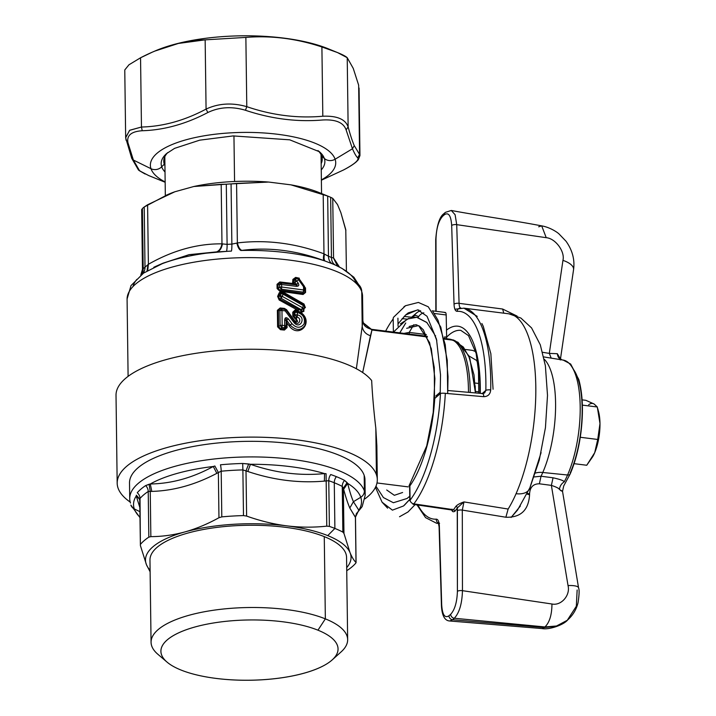 <?xml version="1.0" encoding="UTF-8"?>
<svg xmlns="http://www.w3.org/2000/svg" width="716" height="716" viewBox="0 0 716 716"><rect width="100%" height="100%" fill="white"/><g stroke="black" fill="none" stroke-linecap="round" stroke-linejoin="round"><path stroke-width="1.07" d="M303.539 286.695A2.246 0.761 -0.8 0 1 304.676 287.25A2.246 0.761 -0.8 0 0 303.539 286.695L303.584 289.971L281.656 287.018L281.621 284.529L296.657 286.355C298.84 286.239 299.324 285.12 298.116 282.99L296.719 281.093L299.369 279.159L304.291 286.096L303.539 286.695L303.584 289.971A2.246 1.029 100.1 0 1 303.065 292.128L281.343 289.21A2.246 0.644 -84.5 0 0 281.656 287.018A2.246 0.761 179.2 0 0 279.598 287.17L279.562 284.673A2.246 0.761 -0.8 0 1 281.621 284.529A2.246 0.644 -84.5 0 0 281.263 283.071A121.478 41.519 -0.8 0 1 296.155 284.879C297.65 285.174 297.668 285.004 296.218 284.359L298.116 282.99L296.719 281.093L299.369 279.159L298.921 278.506L304.577 286.454L303.539 286.695L298.545 279.777A2.246 1.208 53.6 0 0 296.836 278.542L299.369 279.159L296.836 278.542A2.246 1.208 53.6 0 1 298.545 279.777M294.84 282.462L292.584 283.33L292.862 279.446L295.654 277.405L299.315 278.193L298.921 278.506L304.577 286.454L304.721 290.517A2.246 0.761 179.2 0 0 303.584 289.971L281.656 287.018L281.621 284.529L296.657 286.355L296.155 284.879C297.65 285.174 297.668 285.004 296.218 284.359L298.116 282.99C299.324 285.12 298.84 286.239 296.657 286.355L296.155 284.879L294.204 284.377L293.506 282.641L294.84 282.462L296.218 284.359L294.437 283.903L296.218 284.359L294.84 282.462L295.037 279.866L296.836 278.542L296.487 278.023L293.685 280.054L295.037 279.866A2.246 1.19 -126.4 0 1 296.719 281.093L294.84 282.462L296.719 281.093A2.246 1.19 -126.4 0 0 295.037 279.866L293.685 280.054L296.487 278.023L296.836 278.542M302.528 307.701A2.246 1.092 22.4 0 1 303.575 308.927A2.246 1.092 22.4 0 0 302.528 307.701A2.246 0.626 121.8 0 1 301.275 309.697L281.164 298.321L283.142 294.213A2.246 0.967 -156.6 0 0 281.155 293.694L280.225 295.851A2.246 0.958 23.4 0 1 282.194 296.361L302.528 307.701L282.194 296.361L283.142 294.213L303.405 305.616L302.528 307.701A2.246 0.626 121.8 0 1 301.275 309.697L281.164 298.321L279.67 299.037L298.67 309.384L298.178 311.075L295.61 310.538L295.359 309.804L295.61 310.538L293.882 312.167L295.61 310.538L296.961 310.959L295.61 310.538L296.961 310.959L297.462 312.436C303.19 314.306 305.383 318.173 304.04 324.017C300.514 328.411 296.496 328.304 291.985 323.713L290.168 325.046L291.985 323.713L288.396 318.942L286.633 320.267C286.158 318.244 285.988 318.378 286.123 320.679L286.194 326.174A2.246 0.761 179.2 0 0 284.7 325.574L284.628 320.088A2.246 0.761 -0.8 0 1 286.123 320.687A2.246 0.761 -0.8 0 0 284.628 320.088C284.95 317.358 286.212 316.982 288.396 318.942L286.633 320.267L290.168 325.046L289.139 325.852L286.865 322.844L286.633 320.267L290.168 325.046C296.003 330.792 300.953 330.882 305.016 325.324C306.833 318.289 304.148 313.501 296.961 310.959L297.462 312.436L296.782 310.932L294.938 312.525A2.246 0.761 -0.8 0 1 297.283 312.409L296.782 310.932L294.938 312.525L292.746 312.23L292.799 316.007L293.936 315.944L295.708 318.101L295.484 319.193L292.799 316.007L293.936 315.944L293.882 312.167L294.938 312.525L294.974 315.013L293.936 315.944L295.708 318.101L296.576 318.235L297.042 317.099L295.708 318.101L296.863 317.072L294.974 315.013A2.246 0.761 179.2 0 1 297.319 314.897L296.863 317.072L294.974 315.013L294.938 312.525A2.246 0.761 -0.8 0 1 297.283 312.409L297.319 314.897L297.462 312.436C303.19 314.306 305.383 318.173 304.04 324.017C300.514 328.411 296.496 328.304 291.985 323.713L288.396 318.942C286.212 316.982 284.95 317.358 284.628 320.088L284.7 325.574L282.158 325.324L281.961 310.529L285.156 310.86L293.864 322.388C300.192 330.47 306.734 316.767 297.498 314.924L297.319 314.897A2.246 0.761 179.2 0 0 294.974 315.013L293.936 315.944L293.882 312.167L292.746 312.23L295.359 309.804L298.071 310.386L279.177 300.013L277.62 296.388L279.177 292.853L281.039 291.475L281.2 290.374L280.081 290.275L279.929 291.367L277.092 288.53L278.085 288.45L280.081 290.275L281.343 289.21L279.598 287.17L281.343 289.21L280.081 290.275L303.315 293.408L305.034 292.173L304.971 287.626L305.034 292.173L305.571 292.441L305.508 287.895L304.676 287.25L304.721 290.517L303.065 292.128L281.343 289.21A2.246 0.644 -84.5 0 0 281.656 287.018A2.246 0.761 179.2 0 0 279.598 287.17L278.085 288.45L278.032 284.234L279.562 284.673L281.263 283.071A121.478 41.519 -0.8 0 1 296.155 284.879L281.263 283.071A2.246 0.644 -84.5 0 1 281.621 284.529A2.246 0.761 -0.8 0 0 279.562 284.673L281.263 283.071L279.983 282.704L278.032 284.234L279.562 284.673L279.598 287.17L278.085 288.45L278.032 284.234L279.983 282.704L279.813 281.97L279.983 282.704L294.204 284.377L292.683 283.464L279.813 281.97L277.038 284.315L278.032 284.234M304.721 290.517A2.246 0.761 179.2 0 0 303.584 289.971A2.246 1.029 100.1 0 1 303.065 292.128L303.315 293.408L303.065 292.128L304.721 290.517M281.164 298.321L279.67 299.037L278.569 296.648L280.144 293.113L279.177 292.853L281.155 293.694L280.225 295.851A2.246 0.958 23.4 0 1 282.194 296.361L281.164 298.321L280.225 295.851L278.569 296.648L280.144 293.113L281.155 293.694A2.246 0.967 -156.6 0 1 283.142 294.213L283.482 292.96L303.96 304.631L304.926 307.101L303.459 310.619L303.951 311.227L303.575 308.927L304.434 306.833L304.926 307.101L303.459 310.619L304.434 306.833A2.246 1.101 -157.6 0 0 303.405 305.616L283.142 294.213L283.482 292.96L303.53 304.398A2.246 0.644 122 0 1 303.405 305.616A2.246 0.644 122 0 0 303.53 304.398L304.434 306.833A2.246 1.101 -157.6 0 0 303.405 305.616M281.155 293.694L283.482 292.96L282.122 292.271L282.113 291.573L282.829 291.86L282.668 292.495L283.482 292.96L281.155 293.694M280.225 295.851L278.569 296.648L279.67 299.037L279.177 300.013L279.67 299.037L301.212 310.637L301.275 309.697L303.575 308.927L301.275 309.697L301.866 311.353A1.119 0.474 -75.9 0 0 301.588 312.346L301.418 312.883C313.957 322.8 298.608 338.901 289.139 325.852L286.865 322.844L287.107 327.579L284.413 330.067L280.439 329.673L277.602 326.836L278.596 326.765L278.372 310.243L279.902 310.681A2.246 0.761 -0.8 0 1 281.961 310.529L285.156 310.86L293.864 322.388C300.192 330.47 306.734 316.767 297.498 314.924L297.042 317.099C302.474 318.405 298.742 326.773 294.786 321.788L293.864 322.388L294.849 321.833L286.033 309.983L284.592 309.142L280.332 308.703L278.372 310.243L279.902 310.681L281.603 309.079L284.762 309.401A2.246 0.698 96.1 0 1 285.156 310.86L286.203 310.225L294.786 321.788L295.278 321.529C297.883 322.263 298.241 321.529 296.352 319.318L295.484 319.193L295.708 318.101L296.576 318.235L297.042 317.099C302.474 318.405 298.742 326.773 294.786 321.788L286.033 309.983L284.762 309.401A2.246 0.698 96.1 0 1 285.156 310.86L286.033 309.983L294.849 321.833L295.278 321.529L286.534 309.67L286.033 309.983L286.534 309.67L284.395 308.408L286.203 310.225L284.762 309.401M287.071 324.957L286.337 322.934L286.391 327.284L286.123 320.679L286.194 326.174L284.359 327.767L281.844 327.516A2.246 0.644 -84.5 0 0 282.158 325.324A2.246 0.761 179.2 0 0 280.099 325.476L279.902 310.681A2.246 0.761 -0.8 0 1 281.961 310.529A2.246 0.644 -84.5 0 0 281.603 309.079L280.332 308.703L280.153 307.978L284.395 308.408L284.592 309.142L280.332 308.703L277.378 310.314L280.153 307.978L280.332 308.703M281.844 327.516L280.099 325.476L281.844 327.516A2.246 0.644 -84.5 0 0 282.158 325.324A2.246 0.761 179.2 0 0 280.099 325.476L278.596 326.765L280.591 328.581L284.583 328.975L284.413 330.067L284.583 328.975L286.391 327.284L284.583 328.975L284.359 327.767L284.583 328.975L280.591 328.581L281.844 327.516L284.359 327.767L286.194 326.174L286.391 327.284L286.194 326.174A2.246 0.761 179.2 0 0 284.7 325.574L282.158 325.324L281.961 310.529A2.246 0.644 -84.5 0 0 281.603 309.079L279.902 310.681L280.099 325.476L278.596 326.765L278.372 310.243M284.7 325.574A2.246 0.689 95.9 0 1 284.368 327.767A2.246 0.689 95.9 0 0 284.7 325.574M362.851 320.661L362.207 326.335L361.75 291.689A117.746 40.06 -0.8 0 1 362.547 296.147L362.869 320.652M163.105 263.148L189.194 254.654L216.608 251.889C219.356 250.788 221.146 248.112 221.978 243.852L227.097 244.38A11.214 1.656 -93.9 0 1 226.453 251.388A113.065 38.467 -0.8 0 1 231.429 251.092A11.214 1.19 87 0 0 231.868 244.102A108.393 36.874 179.2 0 0 227.097 244.38A11.214 1.656 -93.9 0 1 226.453 251.388L217.395 251.889C219.955 250.806 221.62 248.166 222.399 243.959C221.62 248.166 219.955 250.806 217.395 251.889A112.135 38.154 179.2 0 0 156.992 265.824L162.46 263.425L188.845 254.726L226.453 251.388A113.065 38.467 -0.8 0 1 231.429 251.092A11.214 1.19 87 0 0 231.868 244.102L236.88 243.091C237.837 247.199 239.18 249.66 240.898 250.484L241.829 250.385C268.992 246.957 296.487 250.412 324.303 260.749L325.225 261.089A112.135 38.154 179.2 0 0 240.898 250.484A112.135 38.154 179.2 0 1 325.225 261.089L332.206 263.757A113.065 38.467 -0.8 0 1 335.303 265.072L338.507 266.558M356.058 282.847A112.135 38.154 179.2 0 0 339.84 267.274A112.135 38.154 179.2 0 1 356.058 282.847A11.214 10.48 161 0 1 361.213 288.611A11.214 10.48 161 0 1 361.75 291.689A117.746 40.06 -0.8 0 1 362.547 296.147M128.101 376.294L127.081 299.261A117.746 40.06 -0.8 0 1 237.712 257.805A117.746 40.06 -0.8 0 1 361.75 291.689A11.214 10.48 161 0 0 361.213 288.611L353.874 277.208L342.069 268.446L335.079 264.938M136.863 279.374A112.135 38.154 179.2 0 0 133.015 286.454A112.135 38.154 179.2 0 1 136.863 279.374M156.992 265.824A112.135 38.154 179.2 0 0 153.77 267.31A112.135 38.154 179.2 0 1 156.992 265.824A112.135 38.154 179.2 0 1 217.395 251.889M142.466 273.861A11.214 9.666 51.2 0 0 145.008 267.175L147.988 264.625L147.022 270.899L148.382 264.293C172.816 250.394 197.347 243.583 221.978 243.852L227.097 244.38L226.301 184.191L227.097 244.38A108.393 36.874 179.2 0 1 231.868 244.102L236.88 243.091C237.837 247.199 239.18 249.66 240.898 250.484M143.2 268.715L142.403 208.526L141.777 209.743L142.403 208.526L143.2 268.715A11.214 9.845 -132.3 0 1 141.186 274.801A11.214 9.845 -132.3 0 0 143.2 268.715A108.393 36.874 179.2 0 1 145.008 267.175A108.393 36.874 179.2 0 0 143.2 268.715L142.511 269.297M141.679 209.537L142.466 269.341L140.775 275.114M241.829 250.385C239.887 249.562 238.401 247.083 237.363 242.939C266.137 239.484 295.01 243.109 323.981 253.822C323.167 257.733 323.283 260.042 324.303 260.749C296.487 250.412 268.992 246.957 241.829 250.385C239.887 249.562 238.401 247.083 237.363 242.939L236.575 183.421L268.652 182.052L290.965 184.853L327.677 196.05A108.393 36.874 -0.8 0 1 330.649 197.303L331.445 257.5A11.214 8.476 113.9 0 0 335.303 265.072A11.214 8.476 113.9 0 1 331.445 257.5A108.393 36.874 179.2 0 0 328.474 256.238A11.214 8.189 -68 0 0 332.206 263.757A113.065 38.467 -0.8 0 1 335.303 265.072L338.364 266.486M216.608 251.889C219.356 250.788 221.146 248.112 221.978 243.852C197.347 243.583 172.816 250.394 148.382 264.293L147.594 204.767L144.211 206.987A108.393 36.874 -0.8 0 0 142.403 208.526A108.393 36.874 -0.8 0 1 144.211 206.987L145.008 267.175L148.382 264.293L147.72 270.496L148.382 264.293L147.594 204.767L174.847 191.772L193.803 186.509A97.188 33.061 -0.8 0 1 268.652 182.052L290.965 184.853L327.677 196.05A108.393 36.874 -0.8 0 1 327.955 196.157A108.393 36.874 -0.8 0 1 330.649 197.303L331.445 257.5L333.459 257.921L338.525 266.567M325.225 261.089C324.017 260.329 323.757 257.993 324.455 254.099L328.474 256.238A11.214 8.189 -68 0 0 332.206 263.757L325.225 261.089C324.017 260.329 323.757 257.993 324.455 254.099L328.474 256.238L327.677 196.05L328.474 256.238A108.393 36.874 179.2 0 1 331.445 257.5L333.459 257.921L338.077 266.289M145.008 267.175L144.211 206.987L167.705 194.582A97.188 33.061 -0.8 0 1 174.847 191.772L193.803 186.509L226.301 184.191A108.393 36.874 -0.8 0 1 231.071 183.905L236.575 183.421L237.363 242.939L236.88 243.091L237.363 242.939C266.137 239.484 295.01 243.109 323.981 253.822L324.455 254.099L323.981 253.822C323.167 257.733 323.283 260.042 324.303 260.749M333.459 257.921L337.263 265.645L333.549 257.876L339.456 267.041L333.549 257.876L332.752 198.359L337.513 204.57L340.87 212.643L345.774 229.675L346.428 271.131M444.922 338.552A3.741 1.334 97.2 0 1 444.69 336.86L446.48 337.227L444.69 336.86A3.741 1.334 97.2 0 0 444.922 338.552M435.614 335.723L435.015 335.643L435.614 335.723M409.194 332.403L413.794 324.733L409.194 332.403L403.564 333.477L409.194 332.403L426.306 334.551L409.194 332.403A3.741 1.334 -82.8 0 0 409.436 334.086M444.743 312.641A3.741 1.334 97.2 0 1 446.184 314.959L434.2 313.456L446.184 314.959L446.677 338.766L446.184 314.959A3.741 1.334 97.2 0 0 445.254 312.445L432.24 310.816M423.836 312.829A11.214 9.756 49.5 0 0 418.574 316.749L418.099 317.528L418.574 316.749A3.741 1.763 30.9 0 0 414.143 315.81A3.741 1.763 30.9 0 1 418.574 316.749A11.214 9.756 49.5 0 1 423.836 312.829M416.533 312.981A14.955 13.013 49.5 0 1 420.641 310.735A14.955 13.013 49.5 0 0 416.533 312.981A14.955 13.013 49.5 0 0 414.143 315.81L412.291 317.394L414.143 315.81L413.275 317.269L414.143 315.81A14.955 13.013 49.5 0 1 416.533 312.981L411.074 317.644M405.748 322.988L399.823 332.877L405.748 322.988M127.081 299.261A117.746 40.06 -0.8 0 1 237.703 257.805A117.746 40.06 -0.8 0 1 361.75 291.689L362.207 326.335L356.353 368.776L362.207 326.335C362.896 331.016 365.652 334.148 370.467 335.732L371.953 329.995L363.46 323.256L362.86 320.804L362.207 326.335C362.896 331.016 365.652 334.148 370.467 335.732L362.663 372.553L371.953 329.995L427.461 336.976L371.953 329.995L371.389 329.306L427.166 336.314M443.983 338.426L449.514 339.124A75.878 27.011 97.2 0 1 452.843 340.163L444.126 339.071L452.843 340.163A75.878 27.011 97.2 0 1 468.479 392.323A75.878 27.011 97.2 0 0 452.843 340.163A11.214 10.391 -63.1 0 1 454.606 340.556A75.708 26.948 97.2 0 1 470.206 392.475A75.708 26.948 97.2 0 0 454.606 340.556A75.708 26.948 97.2 0 0 453.049 339.912L463.377 347.081L469.875 358.537L475.469 392.932L475.173 385.817M363.298 322.835L371.38 329.306C366.708 327.955 364.059 325.941 363.46 323.256M295.672 322.665L296.576 318.235L295.672 322.665M278.596 326.765L277.602 326.836L277.378 310.314M280.591 328.581L280.439 329.673L280.591 328.581M286.391 327.284L287.107 327.579L286.391 327.284M298.178 311.075L300.505 312.23L301.212 310.637L298.67 309.384L298.169 311.075L296.478 310.672L296.227 309.93L296.961 310.959C304.148 313.501 306.833 318.289 305.016 325.324C300.953 330.882 296.003 330.792 290.168 325.046L289.139 325.852C298.608 338.901 313.957 322.8 301.418 312.883L300.505 312.23L301.212 310.637L301.866 311.353A1.119 0.474 -75.9 0 0 301.588 312.346L303.951 311.227M303.96 304.631L304.005 304.023L303.96 304.631L282.668 292.495L282.829 291.86L304.005 304.023L305.41 307.701L304.434 306.833L303.96 304.631L281.343 292.164L281.2 290.374L282.274 290.481L282.122 292.262L280.144 293.113L281.343 292.164L281.039 291.475L279.929 291.367L280.081 290.275M301.418 312.883L301.866 311.353L303.459 310.619L301.866 311.353L301.588 312.346M278.569 296.648L277.62 296.388L278.569 296.648M304.926 307.101L305.41 307.701M298.921 278.506L296.487 278.023L299.315 278.193M293.506 282.641L293.685 280.054L292.862 279.446L293.685 280.054L293.506 282.641M278.085 288.45L277.092 288.53L277.038 284.315M282.274 290.481L303.315 293.408L303.056 294.491L282.113 291.573L282.274 290.481M305.571 292.441L303.056 294.491L303.315 293.408L305.034 292.173L305.571 292.441M295.654 277.405L296.487 278.023L295.654 277.405M449.514 339.124A75.878 27.011 97.2 0 1 452.843 340.163A11.214 10.391 -63.1 0 1 454.606 340.556A75.708 26.948 97.2 0 0 452.977 339.885A75.708 26.948 97.2 0 1 453.049 339.912M221.19 184.334L221.978 243.852L221.19 184.334L226.301 184.191A108.393 36.874 -0.8 0 1 231.071 183.905L231.868 244.102L231.071 183.905L268.652 182.052A97.188 33.061 -0.8 0 0 193.803 186.509L221.19 184.334M323.193 194.304L323.981 253.822L323.193 194.304M333.549 257.876L332.752 198.359L337.513 204.57L340.87 212.643L345.891 230.543M330.649 197.303L332.752 198.359L330.649 197.303M166.175 195.253L174.847 191.772A97.188 33.061 -0.8 0 0 167.526 194.662M319.22 192.604A97.188 33.061 -0.8 0 0 290.965 184.853A97.188 33.061 -0.8 0 1 319.166 192.577L327.955 196.157M365.178 495.445L364.972 479.845A117.746 40.06 -0.8 0 0 364.184 475.388L364.39 490.988A117.746 40.06 179.2 0 0 240.343 457.103A117.746 40.06 179.2 0 0 129.721 498.56L129.515 482.96A117.746 40.06 -0.8 0 1 240.137 441.504A117.746 40.06 -0.8 0 1 364.184 475.388L364.39 490.988A117.746 40.06 179.2 0 1 365.178 495.445A117.746 40.06 179.2 0 0 364.39 490.988A7.473 6.99 161 0 1 360.757 497.271L353.418 501.692C351.449 497.128 349.533 491.024 347.672 483.39L344.548 480.4A114.936 39.103 179.2 0 0 336.377 476.65A114.936 39.103 179.2 0 0 330.729 474.538A7.473 5.11 -70.9 0 0 328.769 480.713L326.174 480.937L326.084 473.697L326.174 480.937L324.375 481.107L324.563 473.598C299.807 476.006 275.096 472.9 250.439 464.281L247.817 471.486L242.885 469.911L242.697 463.476L248.685 463.977L246.009 470.86L248.685 463.977L250.439 464.281A114.005 38.789 -0.8 0 1 324.563 473.598L326.084 473.697L324.563 473.598A114.005 38.789 -0.8 0 0 250.439 464.281L242.697 463.476A114.936 39.103 179.2 0 0 220.465 464.8A7.473 1.62 -95.4 0 1 221.199 471.209L218.362 472.506L214.854 465.991L218.362 472.506L216.841 473.33L213.279 466.492C192.55 477.823 171.554 483.649 150.297 483.989A114.005 38.789 -0.8 0 1 213.279 466.492L214.854 465.991L213.279 466.492A114.005 38.789 -0.8 0 0 150.297 483.989L145.661 485.573A114.936 39.103 179.2 0 0 137.257 492.751A7.473 6.739 -139.5 0 1 140.023 498.479L139.799 500.35M130.867 505.075A7.473 6.99 161 0 0 134.304 508.915L139.88 511.663L134.304 508.915A114.005 38.789 -0.8 0 0 139.96 517.185A114.005 38.789 -0.8 0 1 134.304 508.915A114.005 38.789 -0.8 0 1 136.246 495.991L139.826 507.411L136.246 495.991A114.005 38.789 -0.8 0 0 134.304 508.915A7.473 6.99 161 0 1 130.867 505.075L139.96 517.596M129.721 498.56A117.746 40.06 179.2 0 0 130.509 503.017A117.746 40.06 179.2 0 1 129.721 498.56A117.746 40.06 179.2 0 1 240.343 457.103A117.746 40.06 179.2 0 1 364.39 490.988A7.473 6.99 161 0 1 360.757 497.271A114.005 38.789 -0.8 0 1 358.814 510.195L353.418 501.692L349.811 508.029C347.779 503.294 345.721 497.038 343.635 489.27L342.257 486.424A7.473 5.952 117.7 0 1 344.548 480.4A114.936 39.103 179.2 0 0 336.377 476.65A114.936 39.103 179.2 0 0 330.729 474.538A7.473 5.11 -70.9 0 0 328.769 480.713L324.375 481.107C298.921 483.318 273.405 480.105 247.817 471.486L242.885 469.911A112.135 38.154 179.2 0 0 221.199 471.209L216.841 473.33C195.226 484.768 173.541 490.791 151.792 491.4L148.221 491.471A7.473 6.211 56.5 0 0 145.661 485.573A114.936 39.103 179.2 0 0 137.257 492.751A7.473 6.739 -139.5 0 1 140.023 498.479L140.399 545.565L146.485 564.79L150.127 571.807L146.485 564.79A102.791 34.968 -0.8 0 1 184.97 531.907C173.711 535.004 162.335 536.579 150.852 536.633L150.253 491.418L148.221 491.471A112.135 38.154 179.2 0 0 140.023 498.479L140.399 545.565L146.485 564.79A102.791 34.968 -0.8 0 1 184.97 531.907A102.791 34.968 -0.8 0 1 286.749 525.848C273.494 524.139 260.114 520.881 246.608 516.075L243.485 515.592A112.135 38.154 179.2 0 0 221.799 516.88L218.962 517.722C207.559 524.023 196.229 528.748 184.97 531.907C173.711 535.004 162.335 536.579 150.852 536.633L148.83 537.143A112.135 38.154 179.2 0 0 140.622 544.151A112.135 38.154 179.2 0 1 148.83 537.143L148.221 491.471A7.473 6.211 56.5 0 0 145.661 485.573L149.089 484.249L150.253 491.418L149.089 484.249L150.297 483.989L151.792 491.4L150.253 491.418L150.852 536.633L148.83 537.143L148.221 491.471A112.135 38.154 179.2 0 0 140.023 498.479M347.672 483.39A114.005 38.789 -0.8 0 1 360.757 497.271A114.005 38.789 -0.8 0 1 358.814 510.195L353.418 501.692C351.449 497.128 349.533 491.024 347.672 483.39L347.126 482.611L343.358 488.214L342.257 486.424A112.135 38.154 179.2 0 0 334.283 482.763A7.473 5.451 112 0 1 336.377 476.65A7.473 5.451 112 0 0 334.283 482.763A112.135 38.154 179.2 0 0 328.769 480.713L329.378 526.385L326.765 526.153C313.34 527.576 299.995 527.477 286.749 525.848A102.791 34.968 -0.8 0 1 327.731 535.613A102.791 34.968 -0.8 0 1 350.043 552.663L343.957 533.429L342.866 532.095A112.135 38.154 179.2 0 0 334.891 528.435A112.135 38.154 179.2 0 0 329.378 526.385L326.765 526.153C313.34 527.576 299.995 527.477 286.749 525.848C273.494 524.139 260.114 520.881 246.608 516.075L243.485 515.592A112.135 38.154 179.2 0 0 221.799 516.88L218.962 517.722C207.559 524.023 196.229 528.748 184.97 531.907A102.791 34.968 -0.8 0 1 286.749 525.848A102.791 34.968 -0.8 0 1 327.731 535.613A102.791 34.968 -0.8 0 1 350.043 552.663A102.791 34.968 -0.8 0 1 346.696 567.636A102.791 34.968 -0.8 0 0 350.043 552.663L343.957 533.429L342.866 532.095A112.135 38.154 179.2 0 0 334.891 528.435L327.731 535.613L334.891 528.435A112.135 38.154 179.2 0 0 329.378 526.385L328.769 480.713A112.135 38.154 179.2 0 1 334.283 482.763L334.891 528.435L334.283 482.763A112.135 38.154 179.2 0 1 342.257 486.424A7.473 5.952 117.7 0 1 344.548 480.4L347.126 482.611L343.358 488.214L343.957 533.429L343.358 488.214L343.635 489.27L347.672 483.39A114.005 38.789 -0.8 0 1 360.757 497.271L353.418 501.692L349.811 508.029L355.413 517.203L356.004 562.418C354.026 560.664 352.039 557.415 350.043 552.663C352.039 557.415 354.026 560.664 356.004 562.418L355.413 517.203L358.814 510.195L355.413 517.203L358.814 510.195L355.145 516.952L349.811 508.029C347.779 503.294 345.721 497.038 343.635 489.27L347.672 483.39M220.465 464.8A7.473 1.62 -95.4 0 1 221.199 471.209L221.799 516.88L221.199 471.209A112.135 38.154 179.2 0 1 242.885 469.911L242.697 463.476A114.936 39.103 179.2 0 0 220.465 464.8M357.785 512.235A114.936 39.103 179.2 0 1 356.246 513.891A114.936 39.103 179.2 0 0 357.785 512.235A7.473 6.739 40.5 0 0 356.658 513.265L355.476 517.14L356.076 562.579M139.701 499.338L136.246 495.991L139.701 499.338M139.727 499.687L136.3 495.177L139.611 498.891M216.841 473.33L213.279 466.492C192.55 477.823 171.554 483.649 150.297 483.989L151.792 491.4C173.541 490.791 195.226 484.768 216.841 473.33M218.362 472.506L218.962 517.722L218.362 472.506M242.885 469.911L243.485 515.592L242.885 469.911M246.009 470.86L246.608 516.075L246.009 470.86M324.375 481.107L324.563 473.598C299.807 476.006 275.096 472.9 250.439 464.281L247.817 471.486C273.405 480.105 298.921 483.318 324.375 481.107M326.174 480.937L326.765 526.153L326.174 480.937M342.257 486.424L342.866 532.095L342.257 486.424M139.727 499.598L140.399 545.565M355.771 563.152A112.135 38.154 179.2 0 1 347.573 570.16L346.741 570.679L347.573 570.16A112.135 38.154 179.2 0 0 355.771 563.152L356.004 562.418M180.996 670.024A88.587 30.135 -0.8 0 1 193.293 627.458A88.587 30.135 -0.8 0 1 317.958 630.187A88.587 30.135 -0.8 0 1 305.66 672.745A88.587 30.135 -0.8 0 1 180.996 670.024A88.587 30.135 -0.8 0 1 167.043 662.103A88.587 30.135 -0.8 0 1 204.633 624.638A88.587 30.135 -0.8 0 1 317.958 630.187A88.587 30.135 -0.8 0 1 332.197 659.91A88.587 30.135 -0.8 0 1 180.996 670.024M332.197 659.91L341.156 651.855A98.307 33.446 179.2 0 0 325.35 618.866L317.958 630.187L325.35 618.866A98.307 33.446 179.2 0 0 199.585 612.708A98.307 33.446 179.2 0 0 157.878 654.281L167.043 662.103M151.058 642.27L149.966 560.028A98.307 33.446 -0.8 0 1 214.952 527.647A98.307 33.446 -0.8 0 1 324.267 536.624L325.35 618.866A98.307 33.446 179.2 0 0 216.035 609.889A98.307 33.446 179.2 0 0 151.058 642.27A98.307 33.446 179.2 0 0 157.923 654.317M324.267 536.624A98.307 33.446 -0.8 0 1 346.562 557.424L347.654 639.665A98.307 33.446 179.2 0 0 325.35 618.866L324.267 536.624M341.076 651.918A98.307 33.446 179.2 0 0 347.654 639.665M150.109 570.24A102.791 34.968 -0.8 0 1 146.485 564.79A102.791 34.968 -0.8 0 0 150.109 570.24M475.433 391.446L478.753 391.858L475.433 391.446M478.413 366.145A71.018 25.284 -82.8 0 0 476.704 360.506L468.774 355.87L476.704 360.506A71.018 25.284 -82.8 0 1 478.413 366.145L478.771 393.218L478.413 366.145M475.657 351.619L472.533 350.375L465.194 349.444L472.533 350.375L475.657 351.619M563.215 360.076A69.273 24.666 97.2 0 1 580.094 402.741A69.273 24.666 97.2 0 1 567.573 475.003A69.273 24.666 97.2 0 0 580.094 402.741A69.273 24.666 97.2 0 0 563.215 360.076L551.195 358.125L549.315 353.391L557.325 353.713L560.431 358.895L557.325 353.713L549.315 353.391L562.946 260.382A18.688 8.207 8.3 0 1 573.552 269.69C574.93 259.747 572.424 250.278 566.061 241.274L558.999 233.917C557.29 232.261 550.165 227.384 541.69 225.853L546.227 237.685C555.356 238.383 565.175 251.477 562.946 260.382A18.688 8.207 8.3 0 1 573.561 269.655L560.476 358.94M538.683 226.793L541.69 225.853L546.227 237.685C555.356 238.383 565.175 251.477 562.946 260.382L549.315 353.391L542.594 352.299L549.315 353.391L551.195 358.125L558.677 359.334M502.623 309.026L503.778 313.169L502.623 309.026L517.104 316.096L502.623 309.026L459.072 303.333C459.198 306.412 459.824 307.987 460.952 308.059C459.824 307.987 459.198 306.412 459.072 303.333L502.623 309.026M557.325 353.713C557.737 357.284 559.42 359.378 562.364 359.978C559.42 359.378 557.737 357.284 557.325 353.713M567.573 475.003L542.773 472.488A70.213 24.997 -82.8 0 0 544.214 359.199A70.213 24.997 -82.8 0 1 542.773 472.488A18.688 11.152 -156.4 0 0 535.514 473.043A18.688 11.152 -156.4 0 1 542.773 472.488L567.573 475.003A69.273 24.666 97.2 0 1 564.271 481.787C563.734 480.669 559.993 479.335 553.056 477.787L551.374 485.376L539.372 483.801L541.036 476.238A70.213 24.997 -82.8 0 0 542.773 472.488A70.213 24.997 -82.8 0 1 541.036 476.238L553.056 477.787L551.374 485.376L539.372 483.801L541.036 476.238L553.056 477.787C559.993 479.335 563.734 480.669 564.271 481.787C561.362 483.703 559.751 486.28 559.447 489.511C559.071 488.402 556.377 487.023 551.374 485.376C556.377 487.023 559.071 488.402 559.447 489.511C559.751 486.28 561.362 483.703 564.271 481.787A69.273 24.666 97.2 0 0 567.573 475.003A3.741 2.229 -156.4 0 0 570.16 473.992A3.741 2.229 -156.4 0 1 567.573 475.003M543.721 356.917L551.195 358.125M508.145 509.049A108.393 38.592 97.2 0 0 516.066 493.7A108.393 38.592 97.2 0 0 535.622 379.963A108.393 38.592 97.2 0 0 508.736 313.796A108.393 38.592 97.2 0 1 535.622 379.963A108.393 38.592 97.2 0 1 516.066 493.7A18.688 11.152 -156.4 0 0 529.598 488.706A18.688 11.152 -156.4 0 1 516.066 493.7A108.393 38.592 97.2 0 1 508.145 509.049L505.872 517.238L508.145 509.049L463.977 501.916C459.923 503.303 457.22 504.807 455.868 506.418A108.393 38.592 97.2 0 1 453.38 509.819L450.847 509.855L450.194 509.201M570.205 472.927A65.541 23.333 97.2 0 0 573.024 368.847A65.541 23.333 97.2 0 1 570.205 472.927A3.741 2.229 -156.4 0 1 570.16 473.992L563.743 485.887M534.208 476.928L541.036 476.238L534.208 476.928M529.572 493.834A7.473 2.354 -0.1 0 1 527.459 493.369A7.473 2.354 -0.1 0 0 529.572 493.834C530.01 487.14 533.277 483.792 539.372 483.801C533.277 483.792 530.01 487.14 529.572 493.834L529.572 494.667C528.641 510.141 520.738 517.668 505.872 517.238L462.303 510.087L463.977 501.916L462.303 510.087L505.872 517.238C520.738 517.668 528.641 510.141 529.572 494.667L529.572 493.834M527.11 494.094A7.473 2.354 179.9 0 0 529.572 494.667A7.473 2.354 179.9 0 1 527.11 494.094M563.716 485.922L562.525 491.346L578.564 587.845A18.688 4.493 170.6 0 0 568.03 585.554L551.374 485.376L568.03 585.554A18.688 4.493 170.6 0 1 578.564 587.845C579.441 589.903 579.253 594.907 578.018 602.845C576.299 609.737 572.702 615.581 567.206 620.378L556.475 626.017L544.939 626.956C549.539 622.464 551.875 614.811 551.955 604C561.102 606.005 570.545 595.426 568.03 585.554C570.545 595.426 561.102 606.005 551.955 604L462.455 590.673L462.303 510.087L462.455 590.673L551.955 604C551.875 614.811 549.539 622.464 544.939 626.956L556.601 625.99L567.412 620.199M560.619 490.55C563.537 491.928 563.152 491.579 559.447 489.511C563.152 491.579 563.537 491.928 560.619 490.55M544.276 627.529L556.386 626.303L567.466 620.154L556.234 626.348L544.276 627.529L544.939 626.956L454.32 618.248L452.601 619.752L544.276 627.529L544.939 626.956L454.32 618.248C459.359 612.815 462.071 603.624 462.455 590.673C462.071 603.624 459.359 612.815 454.32 618.248L452.601 619.752L544.276 627.529L542.093 628.567L544.276 627.529M577.15 590.002L576.326 606.255L567.224 620.378M438.64 523.486L436.644 523.235A108.393 38.592 -82.8 0 0 438.595 523.342L436.474 523.208L425.564 517.632L417.007 504.905M407.028 319.139L402.088 318.62L407.028 319.139M393.666 317.161A3.741 2.962 -143.1 0 0 393.182 318.969L393.388 332.072L393.182 318.969A3.741 2.962 -143.1 0 1 393.666 317.161L405.542 305.714L418.377 302.438L428.266 306.788L440.805 327.149L447.249 360.264L447.697 393.549L448.028 376.661L445.254 344.781L438.004 320.231L432.938 311.693M441.7 604.966C442.39 614.829 444.806 618.445 448.959 615.796C444.806 618.445 442.39 614.829 441.7 604.966A3.741 1.405 178.3 0 0 441.432 605.503L439.096 526.833A3.741 1.405 178.3 0 1 439.364 526.287L441.7 604.966L439.364 526.287C439.123 521.66 438.094 519.279 436.286 519.154A104.661 37.259 -82.8 0 1 417.965 505.048A104.661 37.259 -82.8 0 0 436.286 519.154A3.741 3.482 85.9 0 0 438.505 523.074A3.741 3.482 85.9 0 1 436.286 519.154C438.094 519.279 439.123 521.66 439.364 526.287A3.741 1.405 178.3 0 0 439.087 526.824A3.741 1.405 178.3 0 0 439.096 526.851L438.326 522.698L439.57 523.307M436.644 523.235A108.393 38.592 -82.8 0 0 438.595 523.342M452.593 619.752A3.741 3.249 49 0 1 448.959 615.796L450.686 614.292L448.959 615.796A3.741 3.249 49 0 0 452.593 619.752L449.729 620.987C444.699 620.718 441.933 615.554 441.432 605.503M455.868 506.418A108.393 38.592 97.2 0 1 453.38 509.819A1.495 1.199 -142.1 0 1 454.884 511.296A109.888 39.12 97.2 0 0 457.399 507.859A1.495 1.155 34.5 0 0 455.868 506.418A1.495 1.155 34.5 0 1 457.399 507.85L457.408 591.309C457.041 602.093 454.803 609.755 450.686 614.292A3.741 3.249 49 0 0 454.329 618.248A3.741 3.249 49 0 1 450.686 614.292C454.803 609.755 457.041 602.093 457.408 591.309A3.741 1.181 -0.1 0 1 462.455 590.673A3.741 1.181 -0.1 0 0 457.408 591.309L457.255 510.723A3.741 1.181 -0.1 0 1 462.303 510.087A3.741 1.181 -0.1 0 0 457.255 510.723L457.399 507.85L463.977 501.916L457.399 507.85A109.888 39.12 97.2 0 1 454.884 511.296C453.192 512.182 452.172 511.716 451.832 509.899C452.172 511.716 453.192 512.182 454.884 511.296A1.495 1.199 -142.1 0 0 453.38 509.819L451.832 509.899M393.182 318.969A104.661 37.259 -82.8 0 0 385.647 331.096A104.661 37.259 -82.8 0 1 393.182 318.969M541.708 225.862L530.35 223.777C501.406 218.657 473.768 214.728 451.304 210.468L455.108 214.737L456.727 224.654L546.227 237.685L456.727 224.654L459.072 303.333A3.741 1.405 -1.7 0 0 454.034 304.21L451.689 225.531A3.741 1.405 -1.7 0 1 456.727 224.654L459.072 303.333A3.741 1.405 -1.7 0 0 454.034 304.21L451.689 225.531C450.999 215.659 448.583 212.052 444.439 214.693A3.741 3.249 -131 0 1 445.424 212.339L451.322 210.468L455.116 214.755L456.727 224.654A3.741 1.405 -1.7 0 0 451.689 225.531C450.999 215.659 448.583 212.052 444.439 214.693L442.712 216.196A3.741 3.249 -131 0 1 443.723 213.816L445.45 212.312M445.325 393.344A3.741 0.698 3 0 0 440.465 393.478A3.741 0.698 3 0 1 445.325 393.344A108.393 38.592 -82.8 0 1 413.866 503.867A3.741 2.962 36.9 0 1 410.098 500.198A104.661 37.259 -82.8 0 0 440.465 393.478L434.764 398.436A89.706 31.934 97.2 0 1 418.896 469.463A89.706 31.934 97.2 0 1 409.874 485.895A3.741 2.909 35.3 0 1 410.295 484.177A3.741 2.909 35.3 0 0 409.874 485.895L410.098 500.198A104.661 37.259 -82.8 0 0 440.465 393.478L434.764 398.436A89.706 31.934 97.2 0 1 418.896 469.463A89.706 31.934 97.2 0 1 409.874 485.895L410.098 500.198A3.741 2.962 36.9 0 0 413.866 503.867A108.393 38.592 -82.8 0 0 445.325 393.344L483.756 396.673C483.676 394.212 483.157 393.245 482.199 393.773M484.598 392.977L485.842 390.381A3.741 0.985 1.2 0 1 490.711 389.934C490.263 394.292 487.945 396.539 483.756 396.673C487.945 396.539 490.263 394.292 490.711 389.934A108.393 38.592 -82.8 0 0 463.682 308.131A108.393 38.592 -82.8 0 1 490.711 389.934A3.741 0.985 1.2 0 0 485.842 390.381A104.661 37.259 -82.8 0 0 457.112 311.335A3.741 3.482 -94.1 0 1 460.343 308.041A3.741 3.482 -94.1 0 0 460.281 308.041L460.755 308.059M485.842 390.381L482.226 393.523L485.842 390.381A104.661 37.259 -82.8 0 0 457.112 311.335C455.295 311.209 454.275 308.838 454.034 304.21C454.275 308.838 455.295 311.209 457.112 311.335A3.741 3.482 -94.1 0 1 460.281 308.041M435.847 311.263L435.713 239.627A3.741 1.181 179.9 0 0 435.713 239.636A3.741 1.181 179.9 0 1 435.99 239.18L436.116 311.299L435.99 239.18A3.741 1.181 179.9 0 0 435.713 239.618C436.814 225.459 439.49 216.85 443.75 213.789A3.741 3.249 -131 0 1 443.759 213.789A3.741 3.249 -131 0 0 442.712 216.196C438.595 220.734 436.348 228.395 435.99 239.18C436.348 228.395 438.595 220.734 442.712 216.196L444.439 214.693A3.741 3.249 -131 0 1 445.433 212.33M460.88 330.38A85.974 30.609 -82.8 0 0 446.489 337.343A85.974 30.609 -82.8 0 1 460.88 330.38M397.926 318.181L398.051 326.245L397.926 318.181M434.505 398.633A3.741 0.591 -176.3 0 1 434.764 398.436A3.741 0.591 -176.3 0 0 434.505 398.633L434.281 367.577L429.618 342.669L418.583 325.592L406.661 328.304M446.39 330.228A89.706 31.934 97.2 0 1 480.266 393.353A89.706 31.934 97.2 0 0 446.39 330.228M413.866 503.867L451.68 509.416L450.856 509.855L413.034 504.324M597.296 406.992L594.065 403.976L585.885 400.325L582.099 399.85L585.885 400.325L594.065 403.976L597.296 406.992L582.35 405.122L597.296 406.992L599.981 423.541A29.902 10.642 97.2 0 1 594.71 452.673A29.902 10.642 97.2 0 1 592.893 456.387A29.902 10.642 97.2 0 0 592.955 456.28L594.71 452.673L597.726 439.463L580.273 437.27L597.726 439.463L599.981 423.541L597.296 406.992M597.77 408.729L598.558 411.682A29.902 10.642 97.2 0 1 599.981 423.541A29.902 10.642 97.2 0 1 594.71 452.673A29.902 10.642 97.2 0 1 592.955 456.28M598.245 410.599A29.902 10.642 97.2 0 1 599.981 423.541L597.726 439.463L594.71 452.673L586.744 465.257L592.767 456.611M588.686 404.773A29.902 10.642 97.2 0 1 594.065 403.976A29.902 10.642 97.2 0 0 588.686 404.773M574.071 463.664L586.744 465.257L574.071 463.664M234.562 181.488L233.953 135.888L234.562 181.488M337.487 52.554L328.322 48.822A111.392 37.894 -0.8 0 0 154.728 51.122L178.347 43.452L205.152 39.845C183.547 40.579 162.013 46.567 140.551 57.781L141.464 127.027C163.069 126.517 184.612 120.539 206.074 109.092L205.152 39.845L245.865 37.411L205.152 39.845L206.074 109.092L207.855 112.51C219.427 106.979 231.957 106.237 245.463 110.273C231.957 106.237 219.427 106.979 207.855 112.51L206.074 109.092C218.586 103.292 232.154 102.478 246.787 106.666L245.463 110.273C271.346 118.919 297.104 122.159 322.728 119.984C335.777 119.286 343.573 122.588 346.114 129.891L348.137 126.947L346.114 129.891C343.573 122.588 335.777 119.286 322.728 119.984C297.104 122.159 271.346 118.919 245.463 110.273L246.787 106.666L245.865 37.411C271.14 35.361 296.487 38.548 321.905 46.97C296.487 38.548 271.14 35.361 245.865 37.411L246.787 106.666C272.196 115.312 297.543 118.498 322.818 116.225L321.905 46.97L337.487 52.554L347.224 57.701C344.611 55.23 336.171 51.65 321.905 46.97L322.818 116.225C337.012 115.661 345.452 119.232 348.137 126.947L347.224 57.701L353.257 68.405L358.653 85.195L359.566 154.441L354.259 145.608C352.37 141.294 350.33 135.073 348.137 126.947L347.224 57.701L353.257 68.405L358.653 85.195L359.566 154.441L354.259 145.608C352.37 141.294 350.33 135.073 348.137 126.947C345.452 119.232 337.012 115.661 322.818 116.225C297.543 118.498 272.196 115.312 246.787 106.666C232.154 102.478 218.586 103.292 206.074 109.092C184.612 120.539 163.069 126.517 141.464 127.027L129.739 130.24L125.658 137.454L126.07 140.184L127.994 142.887C126.481 135.521 131.216 131.476 142.216 130.742L141.464 127.027L129.587 130.339L125.676 137.776L131.726 158.317L133.373 160.044L127.994 142.887L126.07 140.184M343.608 169.925L343.555 169.952C349.31 166.971 353.615 164.215 356.461 161.682L358.34 159.704L359.96 155.542L359.566 154.441L357.731 157.824C356.291 156.571 354.536 153.555 352.46 148.776L335.106 159.229A92.695 31.54 179.2 0 1 321.377 179.904A92.695 31.54 179.2 0 0 335.106 159.229L352.46 148.776L354.259 145.608L352.46 148.776L346.114 129.891L352.46 148.776C354.536 153.555 356.291 156.571 357.731 157.824L359.566 154.441L359.96 155.479L359.065 88.032M151.703 52.447L140.551 57.781L141.464 127.027L142.216 130.742C164.062 130.088 185.945 124.011 207.855 112.51C185.945 124.011 164.062 130.088 142.216 130.742C131.216 131.476 126.481 135.521 127.994 142.887L133.373 160.044L131.735 158.326L138.474 170.005L139.602 170.829L133.373 160.044L150.978 168.699A92.695 31.54 179.2 0 0 165.154 181.971A92.695 31.54 179.2 0 1 150.978 168.699L133.373 160.044L139.602 170.829L138.474 170.005L145.115 174.024L139.602 170.829L148.731 175.572L165.154 182.267M335.106 159.229A92.695 31.54 179.2 0 0 232.288 132.764A92.695 31.54 179.2 0 0 150.978 168.699A8.968 8.386 -19 0 0 161.709 166.801A81.866 27.852 179.2 0 0 165.02 171.992A81.866 27.852 179.2 0 1 161.709 166.801A81.866 27.852 179.2 0 1 166.568 153.555A81.866 27.852 179.2 0 0 161.709 166.801A8.968 8.386 -19 0 1 150.978 168.699A92.695 31.54 179.2 0 1 232.288 132.764A92.695 31.54 179.2 0 1 335.106 159.229A8.968 8.386 -19 0 1 324.33 158.442A8.968 8.386 -19 0 0 335.106 159.229M321.386 180.199L343.51 169.978C354.438 164.179 359.172 160.124 357.731 157.824M321.251 169.916A81.866 27.852 179.2 0 0 324.33 158.442A81.866 27.852 179.2 0 0 319.211 151.532A81.866 27.852 179.2 0 0 318.969 151.336A81.866 27.852 179.2 0 1 319.202 151.532A81.866 27.852 179.2 0 1 324.33 158.442L321.69 156.106A79.243 26.957 179.2 0 0 317.967 150.557A79.243 26.957 179.2 0 1 321.69 156.106A79.243 26.957 179.2 0 1 322.227 159.104A79.243 26.957 179.2 0 1 321.162 163.633A79.243 26.957 179.2 0 0 321.69 156.106L324.33 158.442A81.866 27.852 179.2 0 1 321.251 169.916M164.286 164.197A79.243 26.957 179.2 0 1 163.758 161.198A79.243 26.957 179.2 0 1 167.786 152.544A79.243 26.957 179.2 0 0 164.286 164.197L161.709 166.801L164.286 164.197A79.243 26.957 179.2 0 0 164.94 165.709A79.243 26.957 179.2 0 1 164.286 164.197L164.206 158.191M140.551 57.781L128.943 64.798L124.772 69.953L125.658 137.454M153.439 51.695A111.392 37.894 -0.8 0 1 332.394 50.585M376.222 459.072L375.819 428.204C373.725 410.393 372.347 394.507 371.667 380.554A130.079 44.258 179.2 0 0 228.717 349.882A130.079 44.258 179.2 0 0 116.019 395.259A130.079 44.258 179.2 0 1 228.69 349.882A130.079 44.258 179.2 0 1 371.667 380.554C372.347 394.507 373.725 410.393 375.819 428.204L376.428 474.762A130.079 44.258 179.2 0 0 232.154 437.619A130.079 44.258 179.2 0 0 118.051 488.052A130.079 44.258 179.2 0 0 130.052 501.979A130.079 44.258 179.2 0 1 118.051 488.052A130.079 44.258 179.2 0 1 117.173 483.13A130.079 44.258 179.2 0 1 239.395 437.324A130.079 44.258 179.2 0 1 376.428 474.762A130.079 44.258 179.2 0 1 364.936 498.864A130.079 44.258 179.2 0 0 377.305 479.684A130.079 44.258 179.2 0 0 376.428 474.762L375.819 428.204L376.858 445.773L377.305 479.684M127.081 298.966L131.019 285.586L143.558 273.1L162.308 263.658M405.569 323.202L399.779 332.877M408.236 486.889L376.992 482.96M453.147 339.939L446.158 338.999M445.504 339.035L444.618 339.124M449.612 339.133L457.989 342.266L468.631 355.575L474.028 374.987L475.46 392.932M364.372 490.03L365.178 495.302L362.171 506.597L356.138 514.115M474.968 383.006L478.637 383.472M558.104 359.235L558.901 359.369M560.324 359.987L560.315 358.68L562.051 359.933M530.35 486.943L517.614 509.962L511.117 517.471L520.353 506.042M529.563 488.777L541.099 452.601M508.861 313.805L520.872 318.047L531.567 327.919L540.294 344.808L545.377 365.751L547.507 395.384L545.44 427.685L539.282 460.111L529.598 488.706M570.16 473.992C575.333 461.972 578.94 448.028 580.989 432.142C583.459 411.53 582.726 393.988 578.797 379.516L570.661 364.041L563.116 360.059M567.645 619.993C563.528 625.023 548.93 630.008 542.093 628.567L449.711 620.987M411.566 317.233L404.101 316.436M454.893 309.249L463.941 308.166L477.232 316.391M481.877 323.507L483.273 326.362L490.845 353.677L493.073 389.253M399.519 516.746L408.004 511.967L415.593 504.118M418.985 310.135L417.598 309.876L405.596 315.013L398.015 323.909L405.596 315.013L408.236 312.883L417.804 309.903L427.031 316.275L436.5 339.223L440.528 374.907L440.206 393.71M375.461 487.327L382.067 502.185L375.461 487.327M410.08 499.034L403.538 505.961L392.422 510.141L382.067 502.185L387.616 508.163M405.605 305.669L403.922 306.779M409.812 499.383L404.272 505.335M482.691 393.567L447.831 390.515M484.66 392.914L482.7 393.576M409.829 500.69L409.606 486.397M435.784 396.055L440.277 392.144M460.8 330.371L468.506 335.625L476.122 353.382L479.845 381.082L479.997 393.326M375.972 486.218L383.436 497.584L393.388 502.73L407.082 498.47L409.758 496.224M413.562 317.242L416.972 317.331L426.736 322.406L434.084 333.477L436.823 340.655L434.433 334.247L426.87 322.54L416.712 317.295L407.189 319.059L393.451 332.081M409.015 485.904L426.709 445.996L433.207 412.532L434.898 378.63L431.327 348.755L423.317 329.79L419.433 326.084M417.133 325.001L415.808 324.715L409.113 326.523M386.703 489.995L394.355 495.311L402.598 492.492M409.006 318.28L400.387 323.874M508.736 313.796L463.682 308.131M450.856 509.855L452.584 510.401L452.1 509.139M321.556 193.553L321.045 154.602M165.333 195.629L164.814 156.67M319.47 151.765L289.729 139.826L233.174 135.924L199.674 140.175L174.606 148.355L166.515 153.609M321.869 156.679L321.09 157.887M116.019 395.259L117.173 483.13"/></g></svg>
